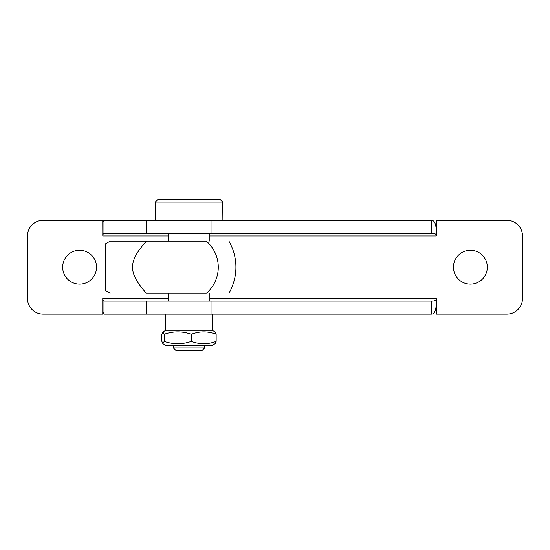 <?xml version="1.0" encoding="UTF-8"?>
<svg xmlns="http://www.w3.org/2000/svg" width="550" height="550" viewBox="0 0 550 550"><rect width="100%" height="100%" fill="white"/><g stroke="black" fill="none" stroke-linecap="round" stroke-linejoin="round"><path stroke-width="0.82" d="M168.183 235.923L102.809 235.923L102.767 234.616L103.971 233.317L103.971 220.289L431.379 220.289C435.043 220.186 436.672 225.397 436.281 235.923L436.336 220.289L506.866 220.289A15.634 15.634 0 0 1 522.5 235.923L522.5 298.451A15.634 15.634 0 0 1 506.866 314.077L436.336 314.077L436.281 298.451C436.672 300.204 435.043 301.07 431.379 301.049L431.379 314.077C435.043 314.174 436.672 308.969 436.281 298.451L209.866 298.451M102.809 235.923L102.754 220.289L43.134 220.289A15.634 15.634 0 0 0 27.5 235.923L27.5 298.451A15.634 15.634 0 0 0 43.134 314.077L102.754 314.077L102.754 298.396L102.767 299.757L103.971 301.049L431.379 301.049M62.672 267.183A16.933 16.933 0 0 1 88.076 252.519A16.933 16.933 0 0 1 88.076 281.847A16.933 16.933 0 0 1 62.672 267.183M453.461 267.183A16.933 16.933 0 0 1 478.864 252.519A16.933 16.933 0 0 1 478.864 281.847A16.933 16.933 0 0 1 453.461 267.183M103.971 301.049L103.971 314.077L431.379 314.077M103.971 314.077L102.981 312.036L102.767 299.757M431.379 220.289L431.379 233.317L103.971 233.317M209.866 235.923L436.281 235.923C436.672 234.169 435.043 233.296 431.379 233.317M103.971 220.289L102.981 222.331L102.767 234.616M212.211 345.345L165.839 345.345L162.896 343.64L164.216 341.357C173.264 344.493 182.311 344.493 191.359 341.357C199.629 344.493 207.9 344.493 216.164 341.357L215.16 343.64L212.211 345.345M162.896 331.932L165.839 330.234L212.211 330.234L215.16 331.932L216.164 334.214C207.9 331.079 199.629 331.079 191.359 334.214C182.311 331.079 173.264 331.079 164.216 334.214L162.896 331.932L161.886 334.214L161.886 341.357L162.896 343.64M216.164 341.357L216.164 334.214M191.359 341.357L191.359 334.214M164.216 341.357L164.216 334.214M222.894 220.289L222.75 202.049L220.131 199.451L157.919 199.451L155.299 202.049L155.155 220.289M222.75 202.049L155.299 202.049M209.866 233.317L209.866 241.134M209.866 293.239L209.866 301.049M204.655 345.345L204.655 347.951L173.394 347.951L173.394 345.345M204.655 347.951L202.049 350.549L176 350.549L173.394 347.951M146.396 241.134L110.172 241.134L146.396 241.134C127.93 261.786 127.93 272.58 146.396 293.239L206.381 293.239A34.464 34.464 0 0 0 206.381 241.134L146.396 241.134M110.172 293.239L105.655 290.634L105.655 243.739L110.172 241.134M168.183 298.451L102.809 298.451M211.042 314.077L211.042 301.049M146.183 314.077L146.183 301.049M211.042 220.289L211.042 233.317M146.183 220.289L146.183 233.317M212.211 330.234L212.211 314.077M165.839 330.234L165.839 314.077M168.183 233.317L168.183 241.134M168.183 293.239L168.183 301.049M228.938 293.239A52.106 52.106 0 0 0 228.938 241.134"/></g></svg>
